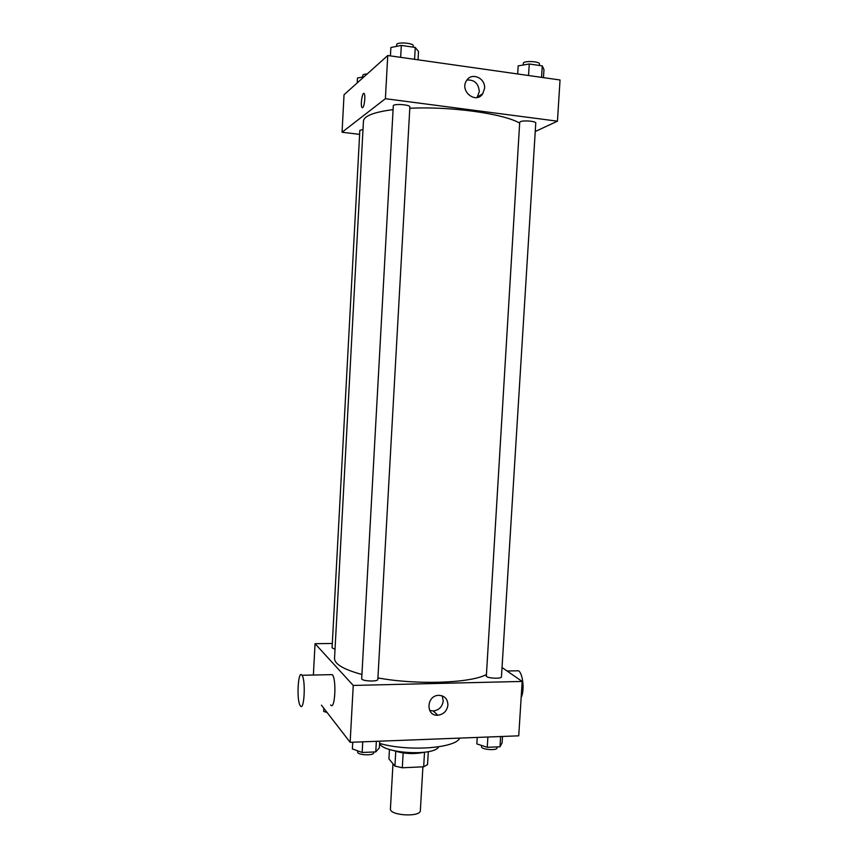 <?xml version="1.0" encoding="UTF-8"?>
<svg xmlns="http://www.w3.org/2000/svg" width="858" height="858" viewBox="0 0 858 858"><rect width="100%" height="100%" fill="white"/><g stroke="black" fill="none" stroke-linecap="round" stroke-linejoin="round"><path stroke-width="1.29" d="M392.985 763.759L390.422 808.762C389.221 815.668 420.752 817.481 420.356 810.488L422.897 766.837M424.517 752.262L423.67 766.795L402.305 767.781L394.927 766.076L388.921 758.901L389.457 749.452M423.67 766.795L427.541 764.607L428.303 751.64M423.648 752.369C413.556 754.396 403.614 753.817 393.833 750.653M403.163 752.938L402.305 767.781M395.774 751.329L394.927 766.076M438.695 746.803C434.416 756.359 383.279 753.538 379.601 743.543M459.791 738.095C455.384 748.348 408.194 751.78 379.601 743.414M502.037 667.524L522.168 681.434L518.736 735.832L350.139 742.32L321.45 705.179M522.168 681.434L353.249 685.435L315.047 643.693L313.385 675.031M315.047 643.693L332.303 643.479M393.082 109.62C373.884 112.13 364.006 115.959 363.449 121.117L334.534 658.408C334.513 664.103 343.64 669.465 361.926 674.485M377.917 677.927C416.634 685.038 469.444 683.247 485.896 674.806M361.701 678.592C361.143 681.209 378.11 682.024 377.842 679.375L409.867 106.95C410.435 104.579 393.007 103.421 393.296 105.856L361.701 678.592M362.998 129.397L359.834 130.405L332.078 647.833L335.028 649.313M486.325 676.404L519.701 122.351L520.28 121.739C523.08 120.088 536.325 121.192 535.767 123.037L501.458 676.833C501.758 678.903 488.824 678.539 486.325 676.404M353.249 685.435L350.139 742.32M447.919 704.986C447.007 710.971 443.65 714.392 437.859 715.229C425.772 716.291 426.19 695.977 438.277 695.334C444.412 695.463 447.619 698.68 447.919 704.986M330.384 674.678L332.314 674.635C336.754 679.257 334.974 711.121 330.63 704.922M521.16 697.457C524.721 690.937 522.972 673.433 518.543 670.774L515.54 670.838M300.311 705.759C296.321 700.879 298.048 669.143 301.973 675.267C305.963 679.933 304.225 712.043 300.321 705.791L300.311 705.759M442.17 695.817L443.232 700.868C442.331 706.788 439.017 710.156 433.279 710.982L429.611 710.37M409.792 108.28C450.128 106.145 503.893 113.664 519.658 123.134M535.242 131.521L557.453 121.182L385.392 98.702L342.052 132.239L359.62 134.363M557.453 121.182L560.038 79.987L387.752 55.513L344.037 94.734L342.052 132.239M387.752 55.513L385.392 98.702M484.566 88.374L482.732 93.779C475.89 104.558 459.212 90.873 466.634 80.48C471.685 71.911 485.66 78.132 484.566 88.374M362.698 107.625L361.969 107.486C360.167 105.32 362.505 90.873 364.21 93.694C365.637 95.335 364.414 106.596 362.698 107.625M362.333 107.754L361.969 107.486C360.392 105.663 362.033 93.061 363.803 93.425M466.945 80.019C474.463 79.601 478.582 83.473 479.3 91.634L477.08 97.522M543.468 77.638L543.972 69.605L542.267 65.884L529.257 63.996L518.168 65.884L517.674 73.97M542.267 65.884L541.559 77.359M529.257 63.996L528.549 75.515M523.208 65.026L523.316 63.331C523.069 60.564 540.014 61.229 539.435 63.975L539.339 65.455M418.039 59.813L418.5 51.501L415.251 47.437L401.319 45.41L390.883 47.512L390.422 55.888M415.251 47.437L414.586 59.32M401.319 45.41L400.654 57.347M396.578 46.364L396.664 44.713C396.407 41.72 413.878 42.911 413.288 45.839L413.213 47.136M364.028 76.802L357.486 77.992L357.218 82.915M362.698 77.038L362.784 75.332C362.955 74.571 364.435 74.11 367.203 73.949M502.498 736.454L502.102 742.889L499.989 746.782L487.258 747.307L476.834 743.907L477.23 737.43M500.622 736.529L499.989 746.782M487.88 737.022L487.258 747.307M481.574 745.452L481.499 746.632C480.909 749.635 497.265 750.922 497.061 747.854L497.114 746.9M379.729 741.183L379.354 747.833L375.761 751.908L362.151 752.466L352.37 748.916L352.745 742.224M376.351 741.312L375.761 751.908M362.741 741.838L362.151 752.466M357.711 750.857L357.647 751.973C357.057 755.212 373.97 755.984 373.734 752.713L373.777 751.983M327.155 712.569L323.659 711.379L323.82 708.247M328.507 714.317L329.257 715.282M507.089 671.01L518.543 670.774M332.314 674.635L301.973 675.267M433.279 710.982L437.859 715.229M477.488 96.986L482.732 93.779"/></g></svg>
